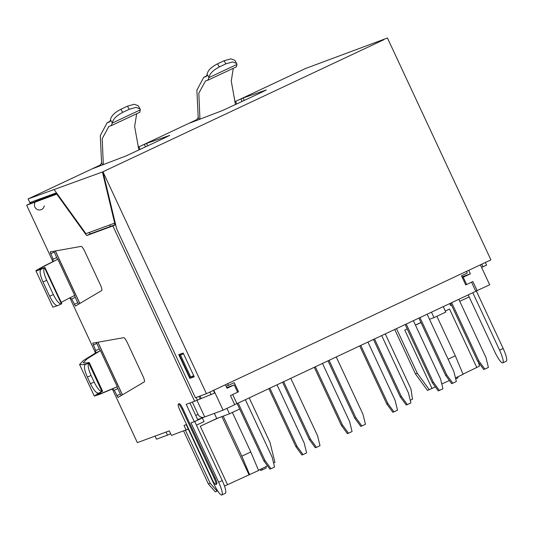 <?xml version="1.0" encoding="UTF-8"?>
<svg xmlns="http://www.w3.org/2000/svg" width="533" height="533" viewBox="0 0 533 533"><rect width="100%" height="100%" fill="white"/><g stroke="black" fill="none" stroke-linecap="round" stroke-linejoin="round"><path stroke-width="0.8" d="M185.457 430.278L210.175 483.278L208.336 483.957L183.619 430.957M208.336 483.957L215.279 491.826L217.657 490.893M210.175 483.278L217.118 491.153M265.92 466.648L266.14 468.094L262.562 469.78L261.636 468.727M262.562 469.78L260.724 470.452L259.944 469.566M227.651 383.7L228.437 385.392L226.105 386.245M466.508 271.37L467.294 273.056L461.478 275.788L465.735 284.922L471.552 282.184L475.809 291.318L236.952 403.654L232.694 394.52L238.511 391.788L234.254 382.654L228.437 385.392M238.511 391.788L237.578 392.128M236.952 403.654L234.627 404.507M238.191 403.068L264.941 460.425L263.835 460.832L269.885 469.12L270.984 468.72L274.562 467.035L272.096 457.061L245.347 399.703M263.835 460.832L237.132 403.568M451.671 302.671L478.781 360.814L477.681 361.221L450.612 303.17M458.826 299.306L485.936 357.45L488.408 367.424L484.83 369.103L478.781 360.814M419.977 317.575L446.721 374.932L445.621 375.339L418.918 318.074M445.621 375.339L451.664 383.633L452.77 383.227L456.348 381.541L453.876 371.568L427.133 314.21M406.219 324.044L433.336 382.188L432.23 382.594L405.16 324.544M413.381 320.679L440.491 378.823L442.963 388.797L439.379 390.476L433.336 382.188M374.532 338.948L401.276 396.305L400.176 396.712L373.473 339.448M400.176 396.712L406.219 405.007L407.325 404.6L410.903 402.915L408.431 392.941L381.688 335.583M360.774 345.417L387.891 403.561L386.785 403.967L359.715 345.917M367.93 342.053L395.046 400.196L397.511 410.17L393.934 411.849L387.891 403.561M329.081 360.321L355.831 417.679L354.725 418.085L328.022 360.821M354.725 418.085L360.774 426.38L361.88 425.974L365.458 424.288L362.986 414.314L336.243 356.957M315.329 366.791L342.446 424.934L341.34 425.341L314.27 367.29M322.485 363.426L349.601 421.57L352.066 431.543L348.489 433.222L342.446 424.934M283.636 381.695L310.386 439.052L309.28 439.459L282.577 382.194M309.28 439.459L315.329 447.753L316.429 447.347L320.007 445.661L317.541 435.688L290.791 378.33M269.885 388.164L296.994 446.308L295.895 446.714L268.825 388.664M277.04 384.799L304.156 442.943L306.622 452.917L303.044 454.596L296.994 446.308M270.984 468.72L264.941 460.425M477.681 361.221L483.724 369.509L484.83 369.103M446.721 374.932L452.77 383.227M432.23 382.594L438.279 390.882L439.379 390.476M401.276 396.305L407.325 404.6M386.785 403.967L392.834 412.256L393.934 411.849M355.831 417.679L361.88 425.974M341.34 425.341L347.389 433.629L348.489 433.222M310.386 439.052L316.429 447.347M295.895 446.714L301.945 455.002L303.044 454.596M410.257 400.316L412.495 399.264L410.923 388.87L385.286 333.891M457.78 376.824L457.94 377.89L455.702 378.943M475.756 291.198L489.68 284.795L480.373 264.848M195.711 415.354L198.116 414.467A5.037 4.944 69.8 0 0 204.719 416.933L223.087 410.177L234.713 404.707L230.456 395.573L237.611 392.208L234.207 384.906L226.758 387.644M196.937 400.243L204.719 416.933M223.087 410.177L213.78 390.223M225.412 384.753L227.051 388.271L234.207 384.906M477.155 290.685L472.898 281.557L466.635 284.502L463.224 277.193L470.386 273.829L468.747 270.318M449.506 309.027L445.315 310.999A20.154 0.333 155 0 1 449.506 309.027L476.755 367.47L479.44 366.204L478.474 362.313M431.464 312.171L434.002 317.628L445.815 312.072L443.269 306.622M434.002 317.628L429.498 319.287M394.706 329.461L415.407 373.86L427.506 390.442L435.394 386.925M420.957 322.452L415.42 325.057M407.205 328.921L404.774 330.067L407.205 328.921M429.338 389.763L417.246 373.187L396.472 328.634M415.407 373.86L417.246 373.187M249.217 397.885L269.991 442.437L274.935 462.384L273.569 463.024M226.958 408.351L229.496 413.808L239.677 409.018M229.496 413.808L216.724 418.505L200.268 426.247L227.518 484.684L258.578 470.506L250.796 451.977L232.368 412.455M214.346 413.388L216.724 418.505M224.093 484.937L224.833 485.943L227.518 484.684M115.095 224.733L114.388 223.22M198.116 414.467L192.333 402.075M110.438 226.445L109.731 224.933M465.702 284.842L466.635 284.502M462.298 277.54L463.224 277.193M470.386 273.829L462.004 276.913M441.77 383.973L449.399 380.522M463.004 374.126L476.755 367.47M455.449 377.917L463.09 374.326L455.309 355.797L436.88 316.276M415.447 325.11L421.017 322.585M258.498 470.306L267.519 465.882M218.963 417.679A20.154 0.333 -25 0 0 200.268 426.247M448.106 359.182L455.309 355.797M223.18 416.133L241.855 456.181L250.796 451.977M249.637 474.716L241.855 456.181M476.355 290.978L503.159 348.455C506.377 355.711 507.423 359.962 506.303 361.201L502.766 362.866A13.098 2.532 -115.2 0 0 499.574 350.134L472.811 292.73M468.221 294.889L494.804 351.893A13.098 2.532 -115.2 0 0 502.726 362.886A13.098 2.532 -115.2 0 0 502.766 362.866M485.376 262.496L486.609 265.141L481.552 267.366M52.927 261.57L26.65 205.212L30.228 203.526L28.102 198.962L100.724 164.81M138.34 147.115L197.337 119.372M234.953 101.676L305.429 68.537L387.444 38.003L490.913 259.891L206.424 393.687L195.404 397.738L116.634 228.81L102.956 171.799L206.424 393.687M155.05 436.114L156.482 439.192L167.502 435.141L166.069 432.063M188.262 429.032L171.446 435.434L169.321 430.864L137.354 442.623L112.343 388.977M95.547 352.959L69.856 297.867M459.772 301.338L469.167 296.921M449.685 303.603L450.552 305.449L451.511 305.103M56.478 192.806L30.534 202.347L30.961 203.26L57.084 193.652M481.799 264.175L483.031 266.826M28.102 198.962L102.429 171.992L383.867 39.689M138.14 147.128L146.522 143.424L169.687 135.395L162.518 138.946L126.134 155.876L93.302 168.441M93.355 168.428L100.131 165.197L101.583 162.752L102.583 164.89M234.76 101.69L243.141 97.979L266.3 89.957L259.131 93.508L222.754 110.438L189.921 123.003M189.975 122.983L196.75 119.758L198.203 117.307L199.202 119.452M170.627 433.669L167.502 435.141M186.144 430.024L184.012 425.461L186.217 424.648L213.893 484.004A13.098 2.532 -115.2 0 0 221.821 494.997A13.098 2.532 -115.2 0 0 221.855 494.977A13.098 2.532 -115.2 0 0 218.67 482.245L190.994 422.896L194.298 421.676L186.21 404.327L194.625 401.236L112.869 225.919L86.639 235.566L56.778 194.132L57.264 193.899M26.65 205.212L56.778 194.132M85.267 364.172L85.147 364.625L85.267 364.172L82.895 364.679L79.577 364.505L83.221 360.654L95.48 353.006L95.747 350.621L92.709 343.172L123.749 337.656C124.595 337.835 125.795 339.528 127.36 342.739L142.871 375.992C144.323 379.256 144.816 381.208 144.356 381.855L118.026 397.438L114.235 390.269L112.263 389.01L99.038 394.567L94.288 396.046L98.438 393.127C96.313 393.274 93.655 390.149 90.463 383.747L87.372 377.111C84.507 370.548 83.768 366.384 85.147 364.625L88.831 362.966L88.844 362.487L86.473 363L83.241 362.826L87.119 358.842L100.424 350.601L117.267 386.718A2.012 0.393 -115.2 0 0 117.813 388.59L120.371 394.074A2.012 0.393 -115.2 0 0 121.244 395.533M41.008 269.252L40.808 269.325A155.176 2.572 155 0 1 38.789 270.098A155.176 2.572 155 0 1 35.924 270.884A155.176 2.572 155 0 1 52.82 261.636L53.127 259.225L50.149 251.902L81.189 246.379C82.029 246.559 83.235 248.258 84.8 251.469L100.271 284.642C101.723 287.907 102.216 289.859 101.763 290.505L75.426 306.089L71.695 299.04L69.683 297.794M179.201 403.701L179.241 403.681C180.061 403.767 181.28 405.46 182.892 408.758L215.259 478.154C216.744 481.512 217.224 483.471 216.711 484.037L215.812 484.457A6.043 1.173 64.8 0 1 212.141 479.394M30.228 203.526L30.961 203.26M89.211 232.481L90.217 233.88L115.608 224.54M189.935 402.961L197.876 419.997L194.298 421.676M194.705 421.49L222.248 480.566C225.466 487.822 226.518 492.072 225.399 493.311L221.855 494.977M53.826 251.25L56.705 257.546A2.012 0.393 -115.2 0 0 57.811 259.211L74.727 295.482A2.012 0.393 -115.2 0 0 75.273 297.354L77.771 302.717A2.012 0.393 -115.2 0 0 78.651 304.183M96.393 342.519L99.325 348.935A2.012 0.393 -115.2 0 0 100.424 350.601M102.429 171.992L114.688 223.107L85.94 233.681L54.246 189.715M114.688 223.107L115.208 222.867M106.533 170.114L102.956 171.799M110.458 119.932L109.512 122.03L107.14 122.737L100.264 135.629L101.583 162.752M207.077 74.487L206.131 76.592L203.753 77.298L196.877 90.19L198.203 117.307M197.796 419.817L202.333 417.959L204.032 421.61L196.43 425.187M202.333 417.959L194.725 421.536M213.42 390.396L214.652 393.041L194.625 401.236M112.869 225.919L115.648 224.719M90.217 233.88L86.639 235.566M54.173 252.102L50.595 253.788M57.118 305.702A155.176 2.572 155 0 1 55.652 306.255A155.176 2.572 155 0 1 52.78 307.048L35.924 270.884M215.259 478.154L214.359 478.574L182 409.177A6.043 1.173 64.8 0 0 178.342 404.107A6.043 1.173 64.8 0 0 178.328 404.114A6.043 1.173 64.8 0 0 179.794 409.99L212.154 479.387M214.346 478.581A6.043 1.173 64.8 0 1 215.812 484.457M61.215 302.371A151.145 2.505 155 0 1 74.4 295.575M44.532 267.739L61.395 303.903L57.644 305.649C55.512 305.755 52.854 302.624 49.662 296.241L43.02 281.997C40.155 275.428 39.415 271.264 40.788 269.491L44.939 267.473L42.373 268.412A151.145 2.505 155 0 1 39.575 269.185A151.145 2.505 155 0 1 57.537 259.418L57.811 259.211M117.267 386.718L102.969 392.714L97.925 394.32L102.083 391.389L98.765 393.114M138.866 150.073L134.636 126.494L136.675 113.749M112.37 122.916L110.458 119.858C111.037 116.121 114.502 112.596 120.851 109.285L122.757 112.343C116.441 115.654 112.976 119.179 112.37 122.916L111.164 125.695L108.852 126.381L102.189 138.693L103.329 164.61M235.486 104.635L231.255 81.056L233.287 68.311M208.983 77.478L207.077 74.42C207.657 70.682 211.115 67.158 217.464 63.847L219.376 66.905C213.06 70.216 209.596 73.734 208.983 77.478L207.783 80.256L205.471 80.943L198.809 93.255L199.942 119.165M183.165 353.033L194.232 376.771L189.828 378.397L178.755 354.652L183.165 353.033M139.966 112.203L111.164 125.695M139.753 112.25L140.346 109.871L140.039 108.859L136.022 107.386L129.252 109.292L127.46 106.174L134.296 104.275L138.254 105.761M236.585 66.765L207.783 80.256M236.372 66.812L236.965 64.433L236.652 63.42L232.641 61.948L225.865 63.853L224.08 60.735L230.909 58.837L234.873 60.322M209.842 392.081L211.075 394.726M90.463 383.747L94.121 382.001L91.063 375.445C88.318 369.149 87.532 365.025 88.705 363.08L88.844 362.487M102.343 391.435L101.93 391.435C99.771 391.295 97.166 388.151 94.121 382.001M44.326 267.906C43.16 269.925 43.946 274.055 46.691 280.291L53.333 294.536C56.385 300.692 58.99 303.843 61.148 303.983L61.448 303.73M182.479 353.286L182.759 353.885M193.053 375.958L193.406 376.711L194.092 376.458M193.406 376.711L189.828 378.397M122.757 112.343L129.252 109.292M120.851 109.285L127.46 106.174M219.376 66.905L225.865 63.853M217.464 63.847L224.08 60.735M183.419 353.579L179.574 355.384L183.499 353.759M180.494 355.045L190.714 376.964L193.719 375.672M190.714 376.964L189.795 377.297L179.574 355.384M35.744 201.501L37.636 200.235M432.023 388.504L404.774 330.067M122.457 394.82L97.939 342.246M79.857 303.464L55.379 250.97M221.895 416.606L249.084 474.916M44.272 205.778A5.037 4.944 69.8 0 1 36.424 208.956A5.037 4.944 69.8 0 1 37.25 200.395L37.25 200.395A5.037 0.973 -115.2 0 0 37.237 200.401A5.037 0.973 -115.2 0 0 37.217 200.408M37.317 200.361L35.704 201.514L37.237 200.401L56.771 193.213M499.574 350.134L503.159 348.455M100.384 165.736L100.131 165.197M145.536 146.935L144.35 144.403M140.159 149.46L138.98 146.928M147.688 145.922L146.522 143.424M196.997 120.298L196.75 119.758M242.149 101.497L240.969 98.965M236.779 104.022L235.599 101.49M244.307 100.484L243.141 97.979M222.248 480.566L218.67 482.245M197.357 400.056L196.144 397.465M96.766 343.452L93.188 345.137M120.371 394.074L116.794 395.752M114.235 390.269L117.813 388.59M95.747 350.621L99.325 348.935M77.771 302.717L74.194 304.403M75.273 297.354L71.695 299.04M53.127 259.225L56.705 257.546M182 409.177L182.892 408.758M52.82 261.636L57.537 259.418M112.263 389.01L116.98 386.791M95.48 353.006L100.197 350.787M198.989 396.419L200.115 398.824M201.208 398.358L200.108 396.006M85.06 364.219L85.227 364.572M112.37 123.03L140.346 109.871M208.983 77.591L236.965 64.433M91.063 375.445L87.372 377.111M88.705 363.08L101.93 391.435M46.691 280.291L43.02 281.997M49.662 296.241L53.333 294.536M197.67 419.544L204.326 417.092M55.279 250.99L79.777 303.517M97.845 342.259L122.37 394.866M107.133 122.737L110.291 121.251M203.753 77.298L206.904 75.813M79.577 364.505L94.288 396.046M178.328 404.114L179.221 403.694M140.039 108.859L138.247 105.747M236.652 63.42L234.866 60.309M89.258 362.507L102.642 391.222M44.939 267.473L61.801 303.63M57.691 305.622L61.348 303.923"/></g></svg>
